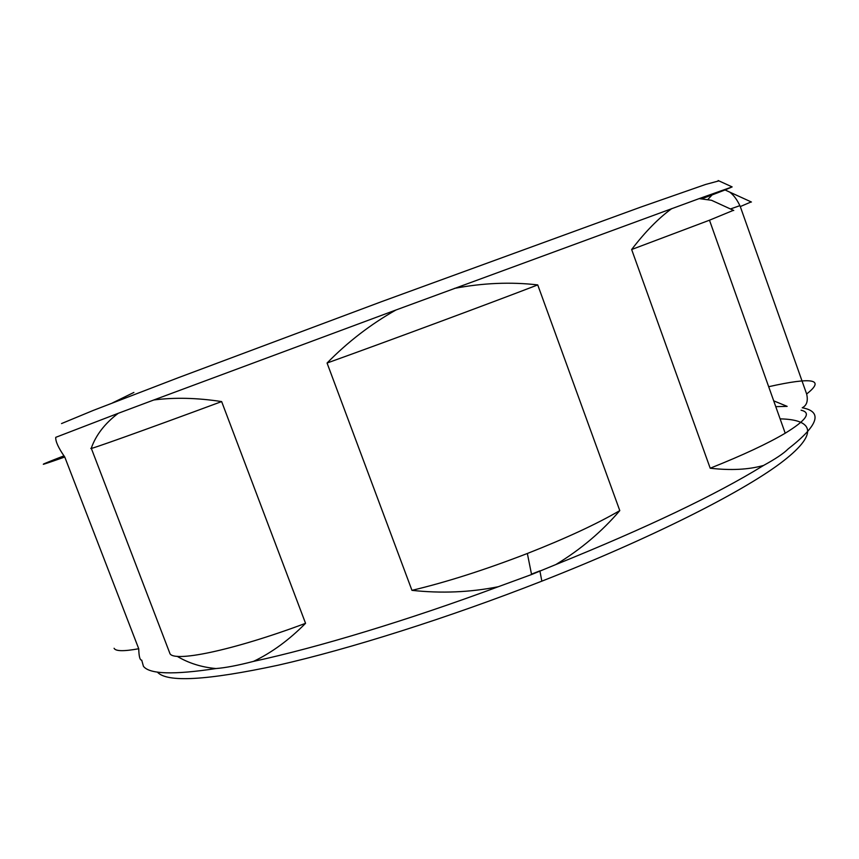 <?xml version="1.0" encoding="UTF-8"?>
<svg xmlns="http://www.w3.org/2000/svg" width="859" height="859" viewBox="0 0 859 859"><rect width="100%" height="100%" fill="white"/><g stroke="black" fill="none" stroke-linecap="round" stroke-linejoin="round"><path stroke-width="1.29" d="M454.465 288.377C483.048 282.965 510.804 281.806 537.734 284.909L619.79 510.611C596.715 524.033 565.909 538.325 527.351 553.486C484.82 569.893 446.358 582.177 411.955 590.348L327.064 363.035C347.691 341.979 370.648 324.294 395.945 310.002L699.172 198.612L711.52 200.287L722.806 205.462M327.064 363.035C387.012 341.506 489.802 303.377 537.734 284.909M801.082 410.226C811.648 412.588 806.354 420.255 785.212 433.215C767.592 443.62 742.777 455.216 710.79 467.983L710.2 468.219L631.644 249.518C645.141 231.898 658.402 218.336 671.416 208.855L671.931 208.501M631.644 249.518L709.48 220.205L733.403 210.326M221.643 401.582C143.421 430.531 84.901 451.383 91.269 448.215C95.897 435.062 104.873 423.423 118.209 413.319L153.836 399.972C174.517 397.287 197.119 397.824 221.643 401.582L305.557 623.323C231.994 650.832 171.757 663.105 169.728 653.001L91.333 448.398M702.254 198.654L725.05 189.957L712.079 194.929L707.956 199.395M768.676 386.711C812.829 376.822 825.488 379.248 806.644 393.991L740.286 206.568C737.376 200.083 733.876 195.272 729.785 192.137L725.05 189.957L732.136 186.908L699.172 198.612M740.286 206.568L751.185 201.908M739.867 205.666L730.44 208.973M55.728 437.403L55.738 437.338C55.448 441.419 58.455 447.979 64.758 457.009L138.728 648.749C123.76 651.455 115.546 651.305 114.097 648.277M63.953 455.85C35.917 466.727 36.185 467.113 64.758 457.009M138.728 648.749C138.943 656.534 139.942 660.324 141.703 660.109L143.432 666.283C149.423 674.218 173.593 674.97 215.942 668.549C201.478 667.218 188.54 663.127 177.137 656.308M215.942 668.549C225.316 667.83 237.825 665.446 253.491 661.387C271.648 652.733 289.011 640.041 305.557 623.323M619.79 510.611C601.88 531.614 580.566 549.599 555.837 564.556L531.571 574.531L498.284 586.729C470.141 592.345 441.365 593.548 411.955 590.348M763.619 465.406L763.103 465.728L763.619 465.406C775.527 458.921 783.709 453.423 788.186 448.903C818.455 425.355 823.147 411.644 802.252 407.767C806.794 405.448 808.255 400.863 806.644 393.991M773.701 400.842L787.155 406.371L775.774 406.661M763.05 465.578C748.436 469.637 731.02 470.539 710.79 468.284L710.2 468.219M55.738 437.338L118.209 413.319M763.103 465.728C715.912 494.805 646.827 527.748 555.837 564.556M498.284 586.729C407.757 620.37 316.95 647.75 253.491 661.387M153.836 399.972L395.945 310.002M539.881 570.87L531.485 574.145M718.929 180.873L705.647 184.438L640.857 207.062L381.471 301.692L178.264 377.724L93.427 410.355L61.526 423.573M157.358 672.06C166.689 682.744 206.901 680.468 278.005 665.231C348.915 649.221 448.334 617.814 541.846 581.156C650.08 538.668 739.792 493.399 779.8 463.699C819.722 433.924 813.87 419.546 780.112 418.87M711.52 200.287L733.758 210.487M785.212 433.215L709.48 220.205M729.785 192.137L751.432 202.026M531.571 574.531L527.351 553.486M112.604 402.86L133.897 392.445M718.156 180.53L732.136 186.908M541.846 581.156L539.946 571.203"/></g></svg>
